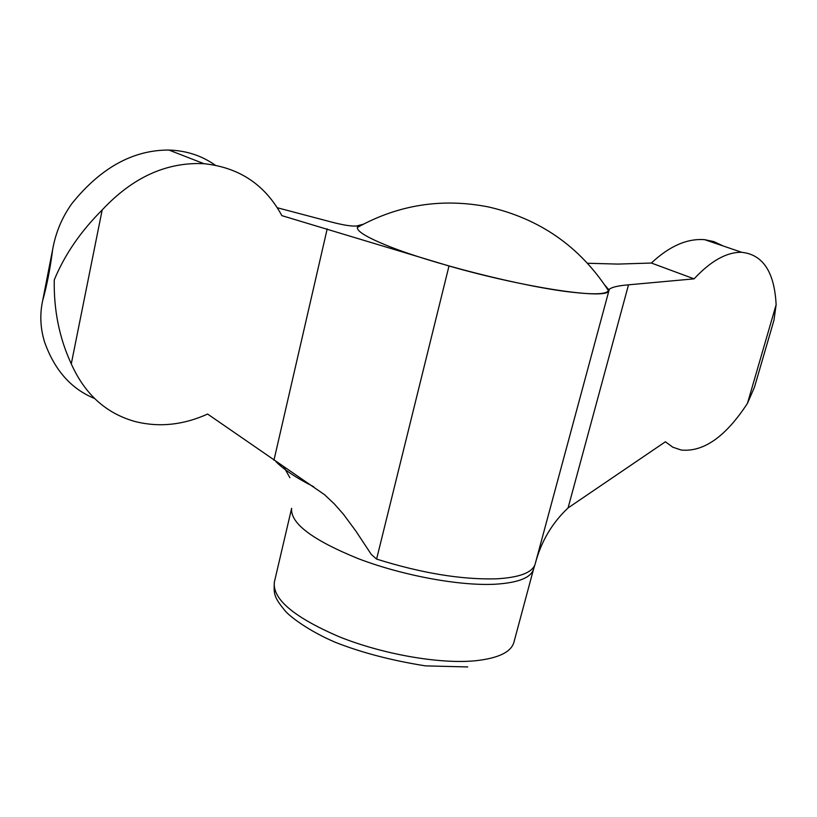 <?xml version="1.0" encoding="UTF-8"?>
<svg xmlns="http://www.w3.org/2000/svg" width="817" height="817" viewBox="0 0 817 817"><rect width="100%" height="100%" fill="white"/><g stroke="black" fill="none" stroke-linecap="round" stroke-linejoin="round"><path stroke-width="1.23" d="M608.645 290.423C609.758 300.278 526.781 288.319 449.003 265.985L281.855 215.637C265.137 184.693 239.156 167.373 203.913 163.686C166.525 161.909 132.609 177.34 102.166 209.979C80.515 231.579 64.553 254.894 54.259 279.925C53.697 310.174 59.365 338.156 71.283 363.871C84.927 394.468 106.435 413.749 135.816 421.725C159.611 427.505 183.539 424.942 207.6 414.045L324.502 494.663L334.316 503.905L343.406 514.21L355.803 530.979L371.306 554.447L376.596 559.094C421.725 573.228 461.707 579.804 496.542 578.824C519.346 577.517 532.194 572.697 535.074 564.343L609.268 289.371C611.565 287.227 617.979 285.715 628.508 284.827L694.082 278.852C710.851 260.868 726.732 252.014 741.713 252.3L704.714 239.677L713.864 241.607L722.218 245.519M535.319 563.464C541.089 541.61 552.006 523.094 568.07 507.929L665.406 441.772L672.789 447.195L681.204 450.034C703.641 452.209 725.721 436.646 747.453 403.363L754.469 387.187L773.954 320.264L776.13 304.741C774.465 272.071 762.986 254.587 741.713 252.3M694.082 278.852L651.374 263.033C669.419 246.091 687.189 238.309 704.714 239.677M94.486 398.43C71.273 388.994 54.647 370.244 44.629 342.211C40.339 328.363 39.676 314.535 42.647 300.727C46.865 285.695 50.215 268.558 52.686 249.308C55.668 232.559 62.061 217.322 71.876 203.607C100.705 167.771 133.069 149.93 168.945 150.052C186.296 150.614 201.707 155.638 215.188 165.136M604.886 285.164L608.379 289.249L608.359 290.515C606.878 294.212 594.745 294.774 571.971 292.22C523.309 286.91 428.465 262.839 385.42 244.886C366.261 237.001 356.906 231.191 357.356 227.463L357.928 226.34L356.866 225.941C352.147 226.513 343.651 225.206 331.396 222.03L277.28 207.743M356.866 225.941L363.279 224.215M357.928 226.34L362.942 224.399M587.566 263.258L617.877 264.085L651.374 263.033M289.882 477.72L283.948 467.099M102.166 209.979L71.283 363.871M313.779 486.779C296.295 477.914 283.673 469.52 275.911 461.585M327.198 228.862L273.95 460.226M628.508 284.827L568.07 507.929M776.13 304.741L747.453 403.363M274.349 582.174L291.628 508.307C290.188 523.268 312.513 540.098 358.602 558.787C402.771 575.597 459.43 586.044 494.928 584.237C518.141 582.827 531.03 577.772 533.572 569.071L513.893 642.346C511.023 652.262 497.962 658.42 474.718 660.83C439.199 664.119 383.01 654.315 339.504 636.882C294.13 617.386 272.418 599.157 274.349 582.174C273.685 594.122 273.981 597.166 284.827 610.483C289.177 616.028 308.336 630.836 335.562 642.407C361.747 652.681 391.69 660.504 425.371 665.865L467.712 666.948M449.003 265.985L376.596 559.094M203.903 163.686L168.945 150.052M608.379 289.249L609.268 289.371M533.572 569.071L534.829 565.017M42.647 300.727L52.686 249.308M608.359 290.515C579.774 246.509 539.71 218.629 488.168 206.875C441.874 197.888 398.267 204.75 357.356 227.463"/></g></svg>
